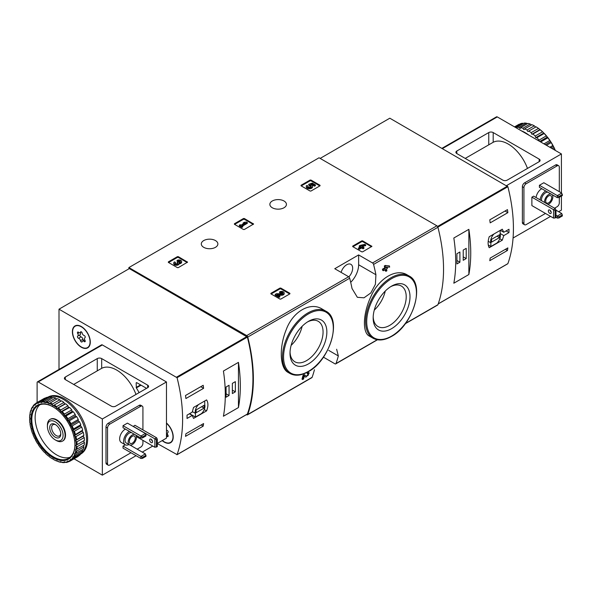 <?xml version="1.0" encoding="UTF-8"?>
<svg xmlns="http://www.w3.org/2000/svg" width="592" height="592" viewBox="0 0 592 592"><rect width="100%" height="100%" fill="white"/><g stroke="black" fill="none" stroke-linecap="round" stroke-linejoin="round"><path stroke-width="0.89" d="M323.424 357.161L334.939 363.814A1.561 0.903 -120 0 0 335.723 363.888A1.561 0.903 -120 0 0 335.982 363.555A145.417 83.953 -120 0 0 338.328 355.933L336.641 349.25M246.487 414.622L246.709 414.748A1.561 0.903 -120 0 0 247.493 414.829A1.561 0.903 -120 0 0 247.752 414.496A145.417 83.953 -120 0 0 247.752 337.063A1.561 0.903 -120 0 0 246.709 335.597L128.878 267.569L319.051 157.775L436.881 225.804A1.561 0.903 -120 0 1 437.925 227.269A145.417 83.953 -120 0 1 437.925 304.702A1.561 0.903 -120 0 1 437.658 305.035L405.261 323.743M322.144 309.024C310.275 301.491 292.833 311.525 286.21 329.714C278.958 347.482 279.764 368.224 288.149 372.449L289.902 373.463A35.964 20.764 -60 0 1 289.902 331.934A35.964 20.764 -60 0 1 325.866 311.17L322.144 309.024M304.31 376.216L305.872 377.193L304.318 376.172A145.417 83.953 -120 0 1 303.541 379.021L302.66 379.531L301.994 379.146A145.417 83.953 60 0 0 303.008 375.365L304.221 374.662L306.678 376.216C308.528 375.261 308.92 374.551 307.862 374.092L307.196 373.707A145.417 83.953 60 0 0 307.418 372.819L308.617 372.612M385.089 269.723A145.417 83.953 60 0 1 385.325 270.921L385.984 271.306L386.872 270.796A145.417 83.953 -120 0 0 386.502 268.909L387.442 268.368A145.417 83.953 -120 0 0 387.212 267.214L386.894 267.029M383.35 270.729A145.417 83.953 60 0 0 383.113 269.575L382.447 269.19A145.417 83.953 60 0 1 382.684 270.344L383.35 270.729L385.614 269.419A145.417 83.953 60 0 1 385.984 271.306M382.447 269.19L384.719 267.88A145.417 83.953 60 0 0 384.312 265.978L385.192 265.468L389.418 265.934L385.192 265.468M407.259 274.925C396.388 268.058 379.087 278.077 371.273 295.726C362.911 313.161 362.119 332.593 369.327 336.078L373.049 338.224A35.964 20.764 -60 0 1 373.049 296.703A35.964 20.764 -60 0 1 409.005 275.939L407.259 274.925M375.92 274.74A145.417 83.953 -120 0 0 373.574 264.417A1.561 0.903 -120 0 0 372.531 262.952L358.634 254.93L334.754 268.716L348.651 276.745A1.561 0.903 60 0 1 349.694 278.203A145.417 83.953 60 0 1 352.033 288.526L357.346 297.302L363.999 297.813L370.829 292.936L375.409 284.301L375.92 274.74L358.634 264.757L358.634 254.93M314.441 369.726A145.417 83.953 60 0 1 312.102 377.341A1.561 0.903 60 0 1 311.836 377.674L247.493 414.829M352.706 246.605L352.706 246.094L352.706 246.605L361.771 251.837L362.659 251.837L371.909 246.353L362.659 240.863L362.659 241.625L361.771 241.625L352.928 246.731M362.659 240.863L361.771 240.863L352.706 246.094M270.892 293.839L270.892 293.329L270.892 293.839L279.957 299.078L280.837 299.078L289.902 293.839L289.902 293.329L280.837 288.097L280.837 288.866L279.957 288.866L271.106 293.972M280.837 288.097L279.957 288.097L270.892 293.329M234.402 224.264L234.402 223.754L234.402 224.264L243.467 229.496L244.355 229.496L253.605 224.005L244.355 218.522L244.355 219.284L243.467 219.284L234.624 224.39M244.355 218.522L243.467 218.522L234.402 223.754M168.35 262.397L168.35 261.886L168.35 262.397L177.415 267.636L178.303 267.636L187.553 262.145L178.303 256.654L178.303 257.416L177.415 257.416L168.572 262.522M178.303 256.654L177.415 256.654L168.35 261.886M301.032 185.799L301.032 185.289L301.032 185.799L310.097 191.031L310.978 191.031L320.043 185.799L320.043 185.289L310.978 180.057L310.978 180.819L310.097 180.819L301.247 185.925M310.978 180.057L310.097 180.057L301.032 185.289M284.005 200.991A8.288 4.788 180 0 1 286.432 204.373A8.288 4.788 180 0 1 278.144 209.161A8.288 4.788 180 0 1 269.856 204.373A8.288 4.788 180 0 1 274.969 199.955A8.288 4.788 180 0 1 284.005 200.991M215.451 240.567A8.288 4.788 180 0 1 217.878 243.948A8.288 4.788 180 0 1 209.59 248.736A8.288 4.788 180 0 1 201.302 243.948A8.288 4.788 180 0 1 206.423 239.531A8.288 4.788 180 0 1 215.451 240.567M307.418 372.819L308.084 373.197A145.417 83.953 60 0 1 307.862 374.092L308.499 373.981M303.008 375.365L303.666 375.75A145.417 83.953 60 0 1 302.66 379.531M387.212 267.214L386.265 267.754A145.417 83.953 -120 0 0 386.11 267.014L389.654 267.096A145.417 83.953 -120 0 0 389.418 265.934M384.312 265.978L384.978 266.356A145.417 83.953 60 0 1 385.385 268.265L384.719 267.88M128.878 267.569L128.878 268.842M308.084 373.197L309.276 372.99L305.872 377.193M303.666 375.75L304.887 375.047M384.978 266.356L385.858 265.852M383.113 269.575L385.385 268.265M308.439 363.91A26.055 15.044 -60 0 1 290.013 353.276A26.055 15.044 -60 0 1 308.439 321.367A26.055 15.044 -60 0 1 326.858 332.001A26.055 15.044 -60 0 1 308.439 363.91M307.463 321.959A23.377 13.498 -60 0 1 318.23 321.301A23.377 13.498 -60 0 1 321.811 340.03A23.377 13.498 -60 0 1 306.545 360.632A23.377 13.498 -60 0 1 294.853 361.786A23.377 13.498 -60 0 1 290.043 352.136M302.142 326.281A23.377 13.498 -60 0 1 291.123 345.365M391.578 328.671A26.055 15.044 -60 0 1 373.16 318.037A26.055 15.044 -60 0 1 391.578 286.128A26.055 15.044 -60 0 1 410.004 296.762A26.055 15.044 -60 0 1 391.578 328.671M390.609 286.72A23.377 13.498 -60 0 1 401.376 286.062A23.377 13.498 -60 0 1 404.958 304.799A23.377 13.498 -60 0 1 389.684 325.393A23.377 13.498 -60 0 1 377.999 326.555A23.377 13.498 -60 0 1 373.182 316.898M385.281 291.042A23.377 13.498 -60 0 1 374.27 310.127M350.701 282.325A16.887 9.753 120 0 0 358.634 264.757M341.118 272.394A8.443 4.877 -60 0 1 350.915 264.343A8.443 4.877 -60 0 1 348.829 276.864M319.821 185.925L310.978 180.819M315.41 184.911L315.41 185.673L314.53 186.184L314.53 185.422L315.41 184.911L312.265 183.091L308.632 184.356L309.409 185.925A1.783 1.029 0 0 1 311.081 186.569M308.632 184.356L309.409 185.155A1.783 1.029 180 0 1 311.207 186.184A1.783 1.029 180 0 1 309.424 187.213A1.783 1.029 180 0 1 307.64 186.184A1.783 1.029 180 0 1 307.803 185.755L306.464 185.622A3.123 1.798 180 0 0 306.308 186.184A3.123 1.798 180 0 0 309.424 187.982A3.123 1.798 180 0 0 312.546 186.184A3.123 1.798 180 0 0 310.593 184.512L312.073 184.001L312.073 184.763L314.53 186.184M312.073 184.001L314.53 185.422M311.644 184.919L312.073 184.763M306.308 186.184L306.308 186.954A3.123 1.798 0 0 0 309.424 188.752A3.123 1.798 0 0 0 312.546 186.954L312.546 186.184M307.803 185.755L307.803 186.524A1.783 1.029 0 0 0 307.773 186.569M309.409 185.155L309.409 185.925M309.165 185.015L309.165 185.777M187.146 262.522L178.303 257.416M179.102 263.055A2.671 1.547 180 0 1 176.357 264.506A2.671 1.547 180 0 1 173.759 262.966L173.759 263.729A2.671 1.547 0 0 0 176.357 265.275A2.671 1.547 0 0 0 179.102 263.817A2.671 1.547 0 0 0 181.626 262.278L181.626 261.509A2.671 1.547 180 0 1 179.102 263.055L179.102 263.817M173.759 262.966A2.671 1.547 180 0 1 174.544 261.871L175.424 262.382L175.424 263.151A1.428 0.821 0 0 0 175.173 263.351M180.212 261.893A1.428 0.821 0 0 0 177.948 261.694L177.067 261.183L177.067 260.421L177.948 260.931A1.428 0.821 180 0 1 179.502 260.754A1.428 0.821 180 0 1 180.382 261.509A1.428 0.821 180 0 1 180.331 261.723A1.251 0.718 180 0 1 178.244 262.049L177.363 262.559A1.251 0.718 180 0 1 177.726 263.063A1.251 0.718 180 0 1 176.801 263.758A1.428 0.821 180 0 1 175.01 262.966A1.428 0.821 180 0 1 175.424 262.382M177.541 263.447A1.251 0.718 0 0 0 177.363 263.322L177.067 262.382M177.948 260.931L177.948 261.694M177.067 260.421A2.671 1.547 180 0 1 179.975 260.088A2.671 1.547 180 0 1 181.626 261.509M253.198 224.39L244.355 219.284M247.338 222.54L246.457 222.03L244.378 222.289L243.112 223.014L245.192 222.755L241.033 225.16L240.219 224.686L239.331 225.197L241.854 226.655L242.735 226.144L241.921 225.67L247.338 222.54L247.338 223.302L242.579 226.055M242.735 226.144L242.735 226.906L241.854 227.417L241.854 226.655M239.331 225.197L239.331 225.959L241.854 227.417M243.112 223.014L243.112 223.776L243.512 223.732M289.688 293.972L280.837 288.866M278.358 295.223L281.429 295.267A2.671 1.547 0 0 0 284.167 293.721L284.167 292.959A2.671 1.547 180 0 1 281.429 294.498L281.429 295.267M282.754 293.336A1.428 0.821 0 0 0 280.482 293.136L279.602 292.633L279.602 291.863L280.482 292.374A1.428 0.821 180 0 1 282.036 292.196A1.428 0.821 180 0 1 282.917 292.959A1.428 0.821 180 0 1 281.459 293.78L276.405 293.706L275.191 294.409L278.973 296.592L279.853 296.081L276.997 294.439L281.429 294.498M279.853 296.081L279.853 296.851L278.973 297.362L278.973 296.592M275.191 294.409L275.191 295.179L278.973 297.362M280.482 292.374L280.482 293.136M279.602 291.863A2.671 1.547 180 0 1 282.517 291.53A2.671 1.547 180 0 1 284.167 292.959M371.502 246.731L362.659 241.625M365.641 244.881L364.761 244.37L360.158 245.354L359.277 245.865L360.728 246.701L358.456 248.011L359.337 248.522L361.608 247.212L363.059 248.048L363.939 247.537L362.489 246.701L363.436 246.154L362.556 245.643L361.608 246.191L361.039 245.865L365.641 244.881L365.641 245.65L363.392 246.131M363.436 246.154L363.155 247.086M363.939 247.537L363.939 248.307L363.059 248.81L363.059 248.048M361.608 247.212L361.608 247.974L363.059 248.81M359.337 248.522L359.337 249.284L361.608 247.974M358.456 248.011L358.456 248.773L359.337 249.284M359.277 245.865L359.277 246.627L360.062 247.086M503.777 235.594L508.987 232.582A145.417 83.953 -120 0 0 508.987 229.267L503.777 232.271L502.282 229.193L489.214 236.733C487.741 241.403 487.741 245.058 489.214 247.715L502.282 240.174L503.777 235.594L500.151 233.5M507.603 263.795L507.877 263.64A145.417 83.953 -120 0 0 507.877 186.709L389.81 118.2L320.154 158.412M507.862 247.893A145.417 83.953 60 0 1 507.462 250.468L489.776 260.687A145.417 83.953 -120 0 0 490.169 258.105L507.862 247.893M489.776 219.832L507.462 209.62A145.417 83.953 60 0 1 507.862 212.654L490.169 222.866A145.417 83.953 -120 0 0 489.776 219.832M468.864 274.525A145.417 83.953 -120 0 0 468.864 229.333L468.864 274.525L453.827 283.213A145.417 83.953 60 0 0 453.827 238.014L468.864 229.333M508.987 232.582L506.116 230.924M503.777 232.271L500.358 230.303M502.282 240.174L499.766 238.724M488.267 244.999L490.864 246.501L496.962 242.986A6.882 3.974 120 0 0 500.151 234.106L500.151 230.421M494.054 233.936A6.882 3.974 120 0 0 490.864 242.816L490.864 246.501M488.2 241.277L490.864 242.816M491.53 242.165L499.493 237.57L499.493 234.758L491.53 239.353L491.53 242.165M497.058 236.164L499.493 237.57M505.427 249.291L507.462 250.468M505.035 211.018L507.862 212.654M456.92 263.928L459.91 262.204L459.91 251.992L456.92 253.716L456.92 263.928M463.225 260.295L466.207 258.571L466.207 248.359L463.225 250.076L463.225 260.295M463.225 256.847L466.207 258.571M456.92 260.487L459.91 262.204M558.863 196.522L557.316 195.626L561.734 193.073L562.4 195.501L558.863 197.543L558.863 196.522L562.4 194.479M557.316 197.669L557.316 195.626L539.401 185.289L539.401 187.331L557.316 197.669L558.863 197.543M561.734 193.073L543.826 182.736L539.401 185.289M558.863 216.953L557.316 216.058L561.734 213.505L562.4 215.932L558.863 217.974L558.863 216.953L562.4 214.903M555.984 217.331L557.316 218.1L558.863 217.974M557.316 218.1L557.316 216.058L555.984 215.288M561.734 213.505L555.984 210.182M493.188 132.564L539.179 159.115A3.13 1.806 180 0 1 540.096 160.395A3.13 1.806 180 0 1 539.179 161.668L507.226 180.116A3.13 1.806 180 0 1 502.808 180.116L456.809 153.565A3.13 1.806 180 0 1 455.899 152.285A3.13 1.806 180 0 1 456.809 151.012L488.763 132.564A3.13 1.806 180 0 1 493.188 132.564L493.188 142.28A30.962 17.871 -120 0 1 527.479 168.424M465.216 158.412L493.188 142.28M561.408 192.881L561.408 153.942L506.567 185.607M561.408 153.942L497.28 116.92A1.561 0.903 -120 0 0 496.496 116.846L441.98 148.318M561.408 196.078L561.408 210.123L558.641 211.714M550.567 216.376L513.064 238.028M559.307 191.675L559.307 167.159A3.13 1.806 120 0 0 558.656 165.73L557.109 164.835A3.13 1.806 120 0 0 555.548 164.99L524.586 182.861A3.13 1.806 120 0 0 522.373 186.695L522.373 222.437A3.13 1.806 120 0 0 523.025 223.872L524.571 224.768A3.13 1.806 120 0 0 526.133 224.612L545.484 213.438M558.656 165.73A3.13 1.806 120 0 0 557.094 165.886L526.133 183.757A3.13 1.806 120 0 0 523.927 187.583L523.927 223.332A3.13 1.806 120 0 0 524.571 224.768M554.549 208.206L557.094 206.734A3.13 1.806 120 0 0 559.307 202.908L559.307 197.291M536.086 197.543A7.896 4.558 -60 0 1 541.784 188.707M555.318 208.65L553.55 209.672L553.55 218.1L531.882 205.587L531.882 197.166L533.651 196.144L555.318 208.65L555.984 210.056L555.104 210.567L531.882 197.166M553.55 218.1L555.104 217.974L555.104 210.567M549.79 210.056A2.035 1.177 60 0 1 551.122 211.847A2.035 1.177 60 0 1 550.812 213.475A2.035 1.177 60 0 1 549.79 213.379A2.035 1.177 60 0 1 548.466 211.588A2.035 1.177 60 0 1 548.777 209.953A2.035 1.177 60 0 1 549.79 210.056M550.175 210.338A2.035 1.177 -120 0 0 551.182 212.069M555.104 217.974L555.984 217.464L555.984 210.056M552.144 194.687A5.861 3.382 -60 0 1 552.839 196.936A5.861 3.382 -60 0 1 548.029 204.44M544.596 202.464A5.861 3.382 -60 0 1 546.446 196.603A5.861 3.382 -60 0 1 550.989 194.021M551.677 197.61A4.225 2.435 -60 0 1 549.835 201.857A4.225 2.435 -60 0 1 546.579 202.989A4.225 2.435 -60 0 1 546.579 198.113A4.225 2.435 -60 0 1 550.804 195.678A4.225 2.435 -60 0 1 551.677 197.61M541.502 200.673A5.861 3.382 -60 0 1 543.352 194.812A5.861 3.382 -60 0 1 547.896 192.23M540.067 199.844A7.896 4.558 -60 0 1 545.765 191.001M535.642 127.095L534.31 125.815A33.618 19.41 -120 0 0 531.956 124.69L524.653 128.901A33.618 19.41 -120 0 1 527.013 130.025L527.901 131.565L536.1 126.829A33.618 19.41 -120 0 1 538.446 128.442L531.15 132.652A33.618 19.41 -120 0 0 528.797 131.054M534.31 125.815L527.013 130.025M530.203 124.031L522.906 128.249A33.618 19.41 -120 0 0 520.62 127.635L527.916 123.417A33.618 19.41 -120 0 1 530.203 124.031L531.49 124.956M526.244 123.158L518.94 127.369A33.618 19.41 -120 0 0 516.801 127.287L524.098 123.077A33.618 19.41 -120 0 1 526.244 123.158L527.405 123.713M514.781 127.028L520.612 123.661A33.618 19.41 -120 0 1 522.551 123.21L515.366 127.361M514.522 126.88L518.392 124.638A33.618 19.41 -120 0 1 519.251 124.194L514.559 126.903M555.148 150.331A33.618 19.41 -120 0 0 553.971 147.748L552.321 148.703M555.348 150.449A32.989 19.048 -120 0 0 553.809 147.082L552.824 145.514L549.813 147.253M552.824 145.514A33.618 19.41 -120 0 0 551.152 142.613L546.46 145.321M553.217 145.928A32.989 19.048 -120 0 0 550.989 142.065L549.79 140.504L543.959 143.871M549.79 140.504A33.618 19.41 -120 0 0 547.852 137.818L540.659 141.969M550.286 140.977A32.989 19.048 -120 0 0 547.704 137.403L546.305 135.901L539.009 140.112A33.618 19.41 -120 0 0 536.863 137.714L544.159 133.503L543.19 132.364L542.487 131.838L535.19 136.049A33.618 19.41 -120 0 0 532.904 134.021L540.2 129.811L538.446 128.442M546.305 135.901A33.618 19.41 -120 0 0 544.159 133.503M542.487 131.838A33.618 19.41 -120 0 0 540.2 129.811M553.971 147.748L553.809 147.082M551.152 142.613L550.989 142.065M547.852 137.818L547.704 137.403M546.904 136.412A32.989 19.048 -120 0 0 544.055 133.23M543.19 132.364A32.989 19.048 -120 0 0 540.148 129.67M539.238 128.96A32.989 19.048 -120 0 0 536.1 126.829M529.159 135.331A32.834 18.959 -120 0 0 525.252 132.689A32.834 18.959 -120 0 0 521.337 130.817M539.009 140.112L539.223 141.14M535.19 136.049L535.723 137.67L536.863 137.714M531.15 132.652L531.875 134.258L532.904 134.021M522.906 128.249L523.935 129.678L524.653 128.901M518.94 127.369L520.087 128.642L520.62 127.635M516.587 128.072L516.801 127.287M539.615 129.789L531.875 134.258M543.463 133.207L535.723 137.67M547.075 137.233L539.771 141.451M550.338 141.762L545.321 144.655M553.157 146.638L550.952 147.911M192.237 412.136L187.028 415.147A145.417 83.953 60 0 1 187.028 418.463L192.237 415.458L193.54 418.418L206.601 410.878C208.347 406.364 208.347 402.708 206.601 399.903L193.54 407.444L192.237 412.136M59.008 369.43L59.008 309.187L177.067 377.696A145.417 83.953 60 0 1 177.067 454.626L157.302 443.556M59.008 309.187L129.322 268.59L247.389 337.1A145.417 83.953 60 0 1 247.389 414.03L247.116 414.193M185.903 398.534A145.417 83.953 -120 0 0 185.503 395.5L203.197 385.288A145.417 83.953 60 0 1 203.589 388.322L185.903 398.534M203.197 426.136L185.503 436.356A145.417 83.953 -120 0 0 185.903 433.773L203.589 423.561A145.417 83.953 60 0 1 203.197 426.136L201.154 424.96M223.413 371.043A145.417 83.953 60 0 1 223.413 416.235L238.45 407.555A145.417 83.953 -120 0 0 238.45 362.363L223.413 371.043M166.47 423.006A12.669 7.311 60 0 1 172.901 433.995A12.669 7.311 60 0 1 170.592 442.72A12.669 7.311 60 0 1 162.186 440.611M81.341 326.547A12.669 7.311 60 0 1 89.614 337.714A12.669 7.311 60 0 1 87.675 347.859A12.669 7.311 60 0 1 75.006 340.548A12.669 7.311 60 0 1 75.006 325.926A12.669 7.311 60 0 1 81.341 326.547M88.297 347.415A12.669 7.311 60 0 1 87.438 347.63M75.088 326.236A12.669 7.311 60 0 1 75.702 325.6M171.221 442.276A12.669 7.311 60 0 1 170.363 442.49M55.248 421.815A11.07 6.394 60 0 1 63.078 435.372A11.07 6.394 60 0 1 55.248 439.893A11.07 6.394 60 0 1 47.419 426.336A11.07 6.394 60 0 1 55.248 421.815M55.248 424.471L55.248 424.471A7.814 4.514 60 0 1 60.776 434.047A7.814 4.514 60 0 1 55.248 437.236A7.814 4.514 60 0 1 49.721 427.661A7.814 4.514 60 0 1 55.248 424.471M47.419 426.336L47.419 425.16A12.506 7.222 60 0 1 50.009 419.432A12.506 7.222 60 0 1 56.262 420.054A12.506 7.222 60 0 1 64.432 431.08A12.506 7.222 60 0 1 62.515 441.099A12.506 7.222 60 0 1 56.262 440.478L55.248 439.893M60.754 433.455A6.468 3.73 60 0 1 59.437 435.897A6.468 3.73 60 0 1 52.969 432.167A6.468 3.73 60 0 1 52.969 424.701A6.468 3.73 60 0 1 55.744 424.79M192.237 415.458L189.366 413.793M206.601 410.878L204.247 409.523M198.631 404.499A6.882 3.974 120 0 0 195.441 413.379L195.441 417.064L201.532 413.549A6.882 3.974 120 0 0 204.728 404.669L204.728 400.984M192.326 411.581L195.441 413.379M189.573 413.675L195.441 417.064M204.062 405.32L196.107 409.916L196.107 412.728L204.062 408.132L204.062 405.32M201.635 406.726L204.062 408.132M200.762 386.687L203.589 388.322M235.357 381.64L232.367 383.364L232.367 393.576L235.357 391.852L235.357 381.64M229.052 385.281L226.07 386.998L226.07 397.217L229.052 395.493L229.052 385.281M238.45 407.555L238.45 362.363M226.07 393.769L229.052 395.493M232.367 390.128L235.357 391.852M72.601 331.846A12.351 7.134 60 0 1 75.162 326.192A12.351 7.134 60 0 1 87.512 333.326A12.351 7.134 60 0 1 87.512 347.593A12.351 7.134 60 0 1 77.996 344.278A12.351 7.134 60 0 1 72.601 331.846M80.49 340.666A2.161 1.251 -120 0 0 78.566 338.276A1.236 0.71 -120 0 1 77.567 337.248A1.236 0.71 -120 0 1 77.693 336.093A1.236 0.71 -120 0 1 77.715 336.086A2.161 1.251 60 0 0 77.744 336.064A2.161 1.251 60 0 0 77.715 333.518A1.236 0.71 -120 0 1 77.693 332.06A1.236 0.71 -120 0 1 78.566 332.304A2.161 1.251 -120 0 0 80.083 332.741A2.161 1.251 -120 0 0 80.49 332.134A1.236 0.71 -120 0 1 80.719 331.786A1.236 0.71 -120 0 1 81.578 332.023A1.236 0.71 -120 0 1 82.192 333.118A2.161 1.251 -120 0 0 84.116 335.509A1.236 0.71 -120 0 1 85.115 336.537A1.236 0.71 -120 0 1 84.982 337.692A1.236 0.71 -120 0 1 84.967 337.699A2.161 1.251 -120 0 0 84.93 337.721A2.161 1.251 -120 0 0 84.967 340.267A1.236 0.71 -120 0 1 84.982 341.725A1.236 0.71 -120 0 1 84.116 341.48A2.161 1.251 -120 0 0 82.599 341.044A2.161 1.251 -120 0 0 82.192 341.651A1.236 0.71 -120 0 1 81.955 341.998A1.236 0.71 -120 0 1 81.104 341.762A1.236 0.71 -120 0 1 80.49 340.666L82.924 339.26A2.161 1.251 -120 0 0 80.993 336.87L78.566 338.276M75.162 326.192L76.486 325.43A12.351 7.134 60 0 1 76.56 325.385M88.918 346.779A12.351 7.134 60 0 1 88.844 346.823L87.512 347.593M80.098 334.709A1.236 0.71 -120 0 0 80.009 335.871A1.236 0.71 -120 0 0 80.993 336.87M77.774 336.049L80.149 334.68A2.161 1.251 -120 0 0 80.179 334.658A2.161 1.251 -120 0 0 80.379 332.571M82.924 339.26A1.236 0.71 -120 0 0 83.635 340.444M166.47 423.265A12.351 7.134 60 0 1 172.694 433.973A12.351 7.134 60 0 1 170.437 442.446A12.351 7.134 60 0 1 162.371 440.5M166.47 430.11A2.161 1.251 -120 0 0 167.04 430.369A1.236 0.71 -120 0 1 168.039 431.398A1.236 0.71 -120 0 1 167.906 432.545L167.884 432.56A1.236 0.71 -120 0 0 167.906 432.545M167.936 432.53L167.854 432.574A2.161 1.251 -120 0 0 167.854 432.574A2.161 1.251 -120 0 0 167.884 435.127A1.236 0.71 -120 0 1 167.906 436.585A1.236 0.71 -120 0 1 167.04 436.334A2.161 1.251 -120 0 0 166.47 435.941M171.835 441.639A12.351 7.134 60 0 1 171.761 441.676L170.437 442.446M130.011 445.036L145.358 453.901L146.017 456.321L142.48 458.363L142.48 457.342L140.933 456.454L140.933 458.497L142.48 458.363M145.358 453.901L140.933 456.454L123.025 446.109L123.025 448.151L140.933 458.497M146.017 455.3L142.48 457.342M140.933 438.065L123.025 427.727L123.025 425.685L127.443 423.132L145.358 433.47L146.017 435.897L142.48 437.939L142.48 436.918L140.933 436.023L140.933 438.065L142.48 437.939M145.358 433.47L140.933 436.023L123.025 425.685M146.017 434.876L142.48 436.918M65.305 379.598L111.303 406.149A3.13 1.806 0 0 0 115.721 406.149L147.674 387.701A3.13 1.806 0 0 0 148.592 386.428A3.13 1.806 0 0 0 147.674 385.148L101.683 358.597A3.13 1.806 0 0 0 97.258 358.597L65.305 377.045A3.13 1.806 0 0 0 64.395 378.318A3.13 1.806 0 0 0 65.305 379.598L65.305 377.045M135.975 394.457A30.962 17.871 -120 0 0 101.683 368.313L73.711 384.445M37.111 402.508L37.111 382.595A1.561 0.903 60 0 1 37.437 381.877A1.561 0.903 60 0 1 38.221 381.958L102.349 418.981L102.349 475.154L136.071 455.685M142.258 452.11L152.766 446.042M157.302 443.43L166.47 438.132L166.47 381.958L102.349 344.936A1.561 0.903 60 0 0 101.565 344.855L37.437 381.877M102.349 475.154L74.044 458.815M102.349 418.981L166.47 381.958M142.924 429.896L142.924 407.555A3.13 1.806 120 0 0 142.272 406.127L140.726 405.231A3.13 1.806 120 0 0 139.164 405.387L108.203 423.258A3.13 1.806 120 0 0 105.998 427.091L105.998 462.833A3.13 1.806 120 0 0 106.641 464.269L108.188 465.157A3.13 1.806 120 0 0 109.757 465.009L130.98 452.747M136.175 382.854L136.619 382.595L136.175 382.854L136.338 387.915A30 17.316 60 0 1 139.068 392.674M136.619 382.595L146.557 388.352M137.174 449.173L140.711 447.13A3.13 1.806 120 0 0 142.924 443.304L142.924 440.367M142.272 406.127A3.13 1.806 120 0 0 140.711 406.275L109.757 424.153A3.13 1.806 120 0 0 107.544 427.979L107.544 463.728A3.13 1.806 120 0 0 108.188 465.157M128.923 444.548A7.896 4.558 -60 0 1 125.267 444.777L121.286 442.483A7.896 4.558 -60 0 1 119.651 438.864A7.896 4.558 -60 0 1 125.4 429.104M136.404 436.6L154.867 447.256L157.302 446.62L157.302 439.212L156.636 437.814L134.961 425.3L133.193 426.455M125.297 444.799L123.025 446.109M151.493 439.493A2.035 1.177 -120 0 0 152.492 441.232M151.108 439.212A2.035 1.177 60 0 1 152.433 441.003A2.035 1.177 60 0 1 152.122 442.638A2.035 1.177 60 0 1 150.087 441.462A2.035 1.177 60 0 1 150.087 439.116A2.035 1.177 60 0 1 151.108 439.212M133.193 426.321L154.867 438.835L154.867 447.256M157.302 439.212L156.414 439.723L156.414 447.13M156.414 439.723L154.867 438.835L156.636 437.814M135.76 435.083A5.861 3.382 -60 0 1 134.939 441.913A5.861 3.382 -60 0 1 129.374 444.807A5.861 3.382 -60 0 1 128.161 442.12A5.861 3.382 -60 0 1 130.351 436.637A5.861 3.382 -60 0 1 134.606 434.417M129.322 441.447A4.225 2.435 -60 0 1 131.165 437.199A4.225 2.435 -60 0 1 134.421 436.075A4.225 2.435 -60 0 1 134.421 440.944A4.225 2.435 -60 0 1 130.196 443.386A4.225 2.435 -60 0 1 129.322 441.447M129.374 444.807L126.281 443.016A5.861 3.382 -60 0 1 125.067 440.337A5.861 3.382 -60 0 1 127.258 434.846A5.861 3.382 -60 0 1 131.513 432.626M125.267 444.777A7.896 4.558 -60 0 1 123.632 441.166A7.896 4.558 -60 0 1 129.382 431.398M47.848 397.21L48.004 397.121A32.834 18.959 60 0 1 80.838 416.08A32.834 18.959 60 0 1 80.838 453.99L80.682 454.079M29.6 418.196A32.989 19.048 60 0 1 29.874 414.733L30.407 414.607L30.037 413.778A32.989 19.048 60 0 1 30.851 410.737L31.435 410.759L31.161 409.923A32.989 19.048 60 0 1 32.493 407.392L33.122 407.562L32.952 406.741A32.989 19.048 60 0 1 34.758 404.802L35.409 405.113L35.35 404.329A32.989 19.048 60 0 1 37.577 403.048L38.228 403.485L38.288 402.767A32.989 19.048 60 0 1 40.863 402.175L41.492 402.73L41.662 402.101A32.989 19.048 60 0 1 44.518 402.212L45.103 402.871L45.377 402.345A32.989 19.048 60 0 1 48.418 403.167L48.951 403.899L49.328 403.5A32.989 19.048 60 0 1 52.466 404.995L52.925 405.794L53.384 405.527A32.989 19.048 60 0 1 56.521 407.659L56.891 408.487L57.424 408.362A32.989 19.048 60 0 1 60.473 411.063L60.747 411.899L61.331 411.921A32.989 19.048 60 0 1 64.188 415.11L64.358 415.932L64.987 416.102A32.989 19.048 60 0 1 67.562 419.676L67.621 420.453L68.272 420.764A32.989 19.048 60 0 1 70.5 424.619L70.441 425.337L71.084 425.774A32.989 19.048 60 0 1 72.897 429.799L72.727 430.428L73.356 430.983A32.989 19.048 60 0 1 74.688 435.046L74.407 435.571L74.999 436.23A32.989 19.048 60 0 1 75.813 440.211L75.443 440.611L75.976 441.351A32.989 19.048 60 0 1 76.25 445.132L75.791 445.399L76.25 446.19A32.989 19.048 60 0 1 75.976 449.654L75.443 449.779L75.813 450.608A32.989 19.048 60 0 1 74.999 453.65L74.407 453.627L74.688 454.471A32.989 19.048 60 0 1 73.356 456.994L72.727 456.824L72.897 457.653A32.989 19.048 60 0 1 71.084 459.584L70.441 459.281L70.5 460.058A32.989 19.048 60 0 1 68.272 461.346L67.621 460.902L67.562 461.619A32.989 19.048 60 0 1 64.987 462.219L64.358 461.656L64.188 462.285A32.989 19.048 60 0 1 61.331 462.174L60.747 461.516L60.473 462.041A32.989 19.048 60 0 1 57.424 461.227L56.891 460.487L56.521 460.887A32.989 19.048 60 0 1 53.384 459.392L52.925 458.6L52.466 458.859A32.989 19.048 60 0 1 49.328 456.735L48.951 455.907L48.418 456.025A32.989 19.048 60 0 1 45.377 453.331L45.103 452.488L44.518 452.466A32.989 19.048 60 0 1 41.662 449.284L41.492 448.462L40.863 448.292A32.989 19.048 60 0 1 38.288 444.718L38.228 443.933L37.577 443.623A32.989 19.048 60 0 1 35.35 439.767L35.409 439.057L34.758 438.613A32.989 19.048 60 0 1 32.952 434.595L33.122 433.966L32.493 433.403A32.989 19.048 60 0 1 31.161 429.341L31.435 428.823L30.851 428.164A32.989 19.048 60 0 1 30.037 424.175L30.407 423.776L29.874 423.043A32.989 19.048 60 0 1 29.6 419.262L30.059 418.995L29.615 417.197A33.618 19.41 60 0 1 29.822 414.592L30.281 414.326M30.037 413.778L30.125 412.75A33.618 19.41 60 0 1 30.74 410.463L31.243 410.167M31.161 409.923L31.346 408.88A33.618 19.41 60 0 1 32.353 406.978L32.989 406.608M32.952 406.741L33.241 405.712A33.618 19.41 60 0 1 34.595 404.262L35.609 403.677M35.35 404.329L35.742 403.344A33.618 19.41 60 0 1 36.556 402.826A33.618 19.41 60 0 1 37.414 402.382L44.711 398.164A33.618 19.41 60 0 0 43.852 398.616L36.556 402.826M38.288 402.767L38.776 401.842L46.08 397.632A33.618 19.41 60 0 1 48.019 397.18A32.834 18.959 60 0 1 79.735 416.716A32.834 18.959 60 0 1 80.786 453.938M38.776 401.842A33.618 19.41 60 0 1 40.722 401.398L48.019 397.18L48.529 397.639M41.662 402.101L42.261 401.258L49.558 397.047A33.618 19.41 60 0 1 51.704 397.128L44.407 401.339L44.518 402.212M42.261 401.258A33.618 19.41 60 0 1 44.407 401.339M45.377 402.345L53.376 397.395A33.618 19.41 60 0 1 55.663 398.002L48.366 402.22L48.418 403.167M46.08 401.605A33.618 19.41 60 0 1 48.366 402.22M49.328 403.5L57.417 398.66A33.618 19.41 60 0 1 59.777 399.785L52.473 403.996L52.466 404.995M50.12 402.871A33.618 19.41 60 0 1 52.473 403.996M53.384 405.527L61.553 400.814A33.618 19.41 60 0 1 63.914 402.412L56.617 406.623L56.521 407.659M54.257 405.024A33.618 19.41 60 0 1 56.617 406.623M57.424 408.362L65.668 403.781A33.618 19.41 60 0 1 67.954 405.809L60.658 410.019L60.473 411.063M58.371 407.992A33.618 19.41 60 0 1 60.658 410.019M61.331 411.921L69.627 407.474A33.618 19.41 60 0 1 71.773 409.871L64.476 414.082L64.188 415.11M62.33 411.692A33.618 19.41 60 0 1 64.476 414.082M64.987 416.102L66.015 415.998L73.312 411.788A33.618 19.41 60 0 1 75.251 414.474L67.954 418.692L67.562 419.676M66.015 415.998A33.618 19.41 60 0 1 67.954 418.692M68.272 420.764L69.316 420.794L76.612 416.583A33.618 19.41 60 0 1 78.292 419.484L70.988 423.694L70.5 424.619M69.316 420.794A33.618 19.41 60 0 1 70.988 423.694M71.084 425.774L72.135 425.929L79.432 421.719A33.618 19.41 60 0 1 80.793 424.745L73.497 428.956L72.897 429.799M72.135 425.929A33.618 19.41 60 0 1 73.497 428.956M73.356 430.983L74.385 431.25L81.681 427.039A33.618 19.41 60 0 1 82.68 430.088L74.688 435.046M74.385 431.25A33.618 19.41 60 0 1 75.384 434.306M74.999 436.23L75.991 436.585L83.287 432.375A33.618 19.41 60 0 1 83.901 435.372L75.813 440.211M75.991 436.585A33.618 19.41 60 0 1 76.605 439.582M75.976 441.351L76.916 441.787L84.212 437.569A33.618 19.41 60 0 1 84.419 440.411L76.25 445.132M76.916 441.787A33.618 19.41 60 0 1 77.123 444.629M76.25 446.19L77.123 446.679L84.419 442.468A33.618 19.41 60 0 1 84.212 445.073L75.976 449.654M77.123 446.679A33.618 19.41 60 0 1 76.916 449.284M75.813 450.608L76.605 451.134L83.901 446.916A33.618 19.41 60 0 1 83.287 449.202L74.999 453.65M76.605 451.134A33.618 19.41 60 0 1 75.991 453.42M74.688 454.471L75.384 454.996L82.68 450.786A33.618 19.41 60 0 1 81.681 452.688L74.385 456.898L73.356 456.994M75.384 454.996A33.618 19.41 60 0 1 74.385 456.898M72.897 457.653L73.497 458.164L80.793 453.953A33.618 19.41 60 0 1 79.432 455.403L72.135 459.621L71.084 459.584M73.497 458.164A33.618 19.41 60 0 1 72.135 459.621M70.5 460.058L70.988 460.532L78.292 456.321A33.618 19.41 60 0 1 77.471 456.839L70.174 461.05A33.618 19.41 60 0 1 69.316 461.501L68.272 461.346M70.988 460.532A33.618 19.41 60 0 1 70.174 461.05M67.562 461.619L67.954 462.034L68.968 461.449M67.954 462.034A33.618 19.41 60 0 1 66.015 462.485L64.987 462.219M64.188 462.285L65.113 462.248M64.476 462.618A33.618 19.41 60 0 1 62.33 462.537L61.331 462.174M60.473 462.041L61.161 461.982M60.658 462.271A33.618 19.41 60 0 1 58.371 461.664L57.424 461.227M56.521 460.887L57.076 460.739M56.617 461.005A33.618 19.41 60 0 1 54.257 459.88L53.384 459.392M32.353 406.978L32.493 407.392M34.595 404.262L34.758 404.802M37.414 402.382L37.577 403.048M40.722 401.398L40.863 402.175M52.925 457.601A31.117 17.967 60 0 1 30.925 419.491A31.117 17.967 60 0 1 52.925 406.785A31.117 17.967 60 0 1 74.925 444.895A31.117 17.967 60 0 1 52.925 457.601M74.925 444.644A30.488 17.605 60 0 1 68.613 458.341A30.488 17.605 60 0 1 53.369 456.832A30.488 17.605 60 0 1 33.448 429.97A30.488 17.605 60 0 1 38.125 405.535A30.488 17.605 60 0 1 53.147 406.919M70.182 457.231A30.488 17.605 60 0 1 56.684 454.922A30.488 17.605 60 0 1 37.244 429.57A30.488 17.605 60 0 1 39.871 404.736M50.224 419.321A12.506 7.222 60 0 1 56.684 419.809A12.506 7.222 60 0 1 65.527 435.135A12.506 7.222 60 0 1 62.722 440.973M52.429 397.942L51.704 397.128M56.514 399.178L55.663 398.002M60.665 401.324L59.777 399.785M65.668 403.781L64.632 404.018L63.914 402.412M69.627 407.474L68.487 407.429L67.954 405.809M73.312 411.788L72.098 411.462L71.773 409.871M76.612 416.583L75.362 415.984L75.251 414.474M79.432 421.719L78.181 420.868L78.292 419.484M81.681 427.039L80.468 425.959L80.793 424.745M83.287 432.375L82.147 431.102L82.68 430.088M84.212 437.569L83.183 436.141L83.901 435.372M84.419 442.468L83.531 440.929L75.791 445.399M83.901 446.916L83.309 445.591M82.68 450.786L82.34 449.75M80.793 453.953L80.653 453.28M75.443 440.611L83.183 436.141M74.407 435.571L82.147 431.102M72.727 430.428L80.468 425.959M70.441 425.337L78.181 420.868M67.621 420.453L75.362 415.984M64.358 415.932L72.098 411.462M60.747 411.899L68.487 407.429M56.891 408.487L64.632 404.018M335.982 363.555L377.222 339.741M405.498 323.424L437.925 304.702M373.574 264.417L437.925 227.269M247.752 337.063L349.694 278.203M247.752 414.496L312.102 377.341M372.531 262.952L436.881 225.804M246.709 335.597L348.651 276.745M308.439 371.362A35.18 20.313 -60 0 1 286.891 340.711A35.18 20.313 -60 0 1 329.981 315.839A35.18 20.313 -60 0 1 308.439 371.362M391.578 336.123A35.18 20.313 -60 0 1 370.037 305.479A35.18 20.313 -60 0 1 413.127 280.601A35.18 20.313 -60 0 1 391.578 336.123M338.328 355.933L328.73 350.397M320.043 185.289L320.043 185.799M310.097 180.057L310.097 180.819M187.368 261.886L187.368 262.397M177.415 256.654L177.415 257.416M177.363 262.559L177.363 263.322M253.42 223.754L253.42 224.264M243.467 218.522L243.467 219.284M289.902 293.329L289.902 293.839M279.957 288.097L279.957 288.866M371.724 246.094L371.724 246.605M361.771 240.863L361.771 241.625M437.88 227.121L507.877 186.709M438.228 303.851L507.877 263.64M437.562 226.47L507.455 186.125M539.179 161.668L539.179 159.115M456.809 153.565L456.809 151.012M488.763 144.818L488.763 132.564M497.28 116.92L442.439 148.585M526.133 183.757L524.586 182.861M557.094 165.886L555.548 164.99M523.927 187.583L522.373 186.695M523.927 223.332L522.373 222.437M247.389 414.03L177.067 454.626M247.389 337.1L177.067 377.696M246.968 336.515L176.653 377.111M79.128 332.697L77.715 333.518M81.141 331.757L80.49 332.134M85.204 340.851L84.116 341.48M168.121 435.705L167.04 436.334M101.683 358.597L101.683 368.313M97.258 358.597L97.258 370.851M38.221 381.958L102.349 344.936M147.674 385.148L147.674 387.701M136.338 387.915L141.081 385.17M136.175 387.434L140.585 384.889M140.711 406.275L139.164 405.387M109.757 424.153L108.203 423.258M107.544 427.979L105.998 427.091M107.544 463.728L105.998 462.833M335.723 363.888L377.467 339.786M309.283 372.99L308.617 372.605M305.894 377.208L305.228 376.823M289.902 373.463C295.112 376.268 301.239 375.683 308.277 371.717C329.973 360.454 342.428 318.992 325.866 311.17M373.049 338.224C378.258 341.029 384.378 340.452 391.416 336.485C413.12 325.223 425.567 283.76 409.005 275.939M438.191 303.94L507.766 263.773M247.278 414.163L176.964 454.76M62.515 441.099L62.937 440.855M50.009 419.432L50.431 419.188M80.179 334.658L77.744 336.064M81.474 331.934L80.083 332.741M84.73 339.808L82.599 341.044M167.654 434.669L166.47 435.349"/></g></svg>
